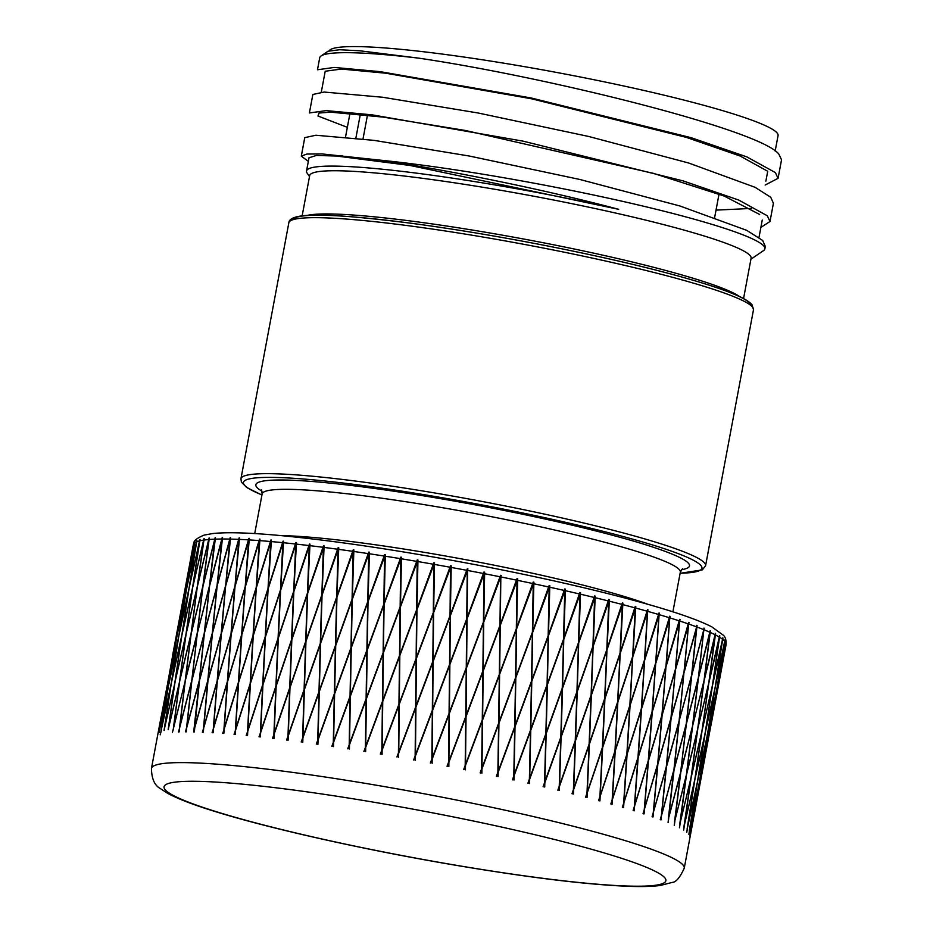 <?xml version="1.0" encoding="UTF-8"?>
<svg xmlns="http://www.w3.org/2000/svg" width="933" height="933" viewBox="0 0 933 933"><rect width="100%" height="100%" fill="white"/><g stroke="black" fill="none" stroke-linecap="round" stroke-linejoin="round"><path stroke-width="1.4" d="M751.322 208.432L716.019 210.123M722.818 637.799A270.873 25.273 10.6 0 1 722.842 637.822A270.873 25.273 10.6 0 1 722.865 637.834L712.52 684.274M309.021 157.759L316.369 155.449L336.51 156.033L409.949 165.444L618.707 209.33A228.48 21.319 -169.4 0 0 306.537 171.019A228.48 21.319 -169.4 0 0 307.155 173.165L309.511 176.57M321.302 92.134L325.209 71.235L341.396 69.054L385.796 73.206L531.845 98.84L686.315 137.384L740.149 156.033L767.731 171.287L765.865 181.154M347.344 127.331L317.966 116.007L319.051 113.033L330.76 112.17L383.206 117.115L465.322 130.468L653.601 173.398L724.113 196.023L759.649 214.473M775.171 151.053L778.064 135.565A228.48 21.319 -169.4 0 0 775.218 131.191A228.48 21.319 -169.4 0 0 541.98 69.753A228.48 21.319 -169.4 0 0 329.244 50.697M778.81 154.085C760.465 130.095 549.071 77.427 419.08 58.196A236.364 22.054 10.6 0 0 321.115 55.933A236.364 22.054 10.6 0 0 319.716 57.764L317.5 69.602M317.453 69.777L334.224 67.433L380.174 71.654L531.285 98L691.12 137.687L746.832 156.884L775.37 172.593L778.064 178.331L765.142 185.049M770.728 197.26L755.112 187.323L688.612 162.995L588.63 136.451L478.186 113.01L382.705 97.254L324.171 92.052L312.858 94.466L309.418 112.788M778.075 178.331L781.539 159.823L778.833 154.108M309.371 112.963L326.153 110.619L372.092 114.829L523.203 141.175L683.038 180.874L738.749 200.07L767.288 215.768L769.982 221.506L760.885 227.395M308.345 161.362L301.289 156.138L306.899 154.038L322.223 153.945L379.101 160.033A236.364 22.054 10.6 0 1 611.022 198.776A236.364 22.054 10.6 0 1 761.934 244.294A236.364 22.054 10.6 0 1 764.885 248.819A236.364 22.054 10.6 0 1 763.486 250.65L750.925 259.176M765.328 246.487L762.669 240.469M419.045 58.184L359.741 50.779L339.612 49.741L328.066 51.233M302.14 215.92L309.686 175.602A224.538 20.946 10.6 0 1 514.631 192.723A224.538 20.946 10.6 0 1 748.301 253.916A224.538 20.946 10.6 0 1 751.112 258.208L743.566 298.525M379.101 160.033C444.131 169.351 541.397 188.734 618.707 209.33M762.646 240.434L746.75 230.358L679.97 206.006L579.836 179.463L469.416 156.056L374.11 140.37L315.867 135.238L304.788 137.641M773.41 203.312L770.751 197.283M703.692 630.183L691.761 675.224L686.478 722.947L698.327 677.894L703.925 629.32L698.549 677.031L710.153 630.766A270.873 25.273 10.6 0 1 710.258 630.825L710.281 630.836A270.873 25.273 10.6 0 1 710.398 630.883L704.263 679.609L715.389 633.274A270.873 25.273 10.6 0 1 715.471 633.32L715.471 633.32A270.873 25.273 10.6 0 1 715.588 633.379L708.975 682.035L719.611 635.618A270.873 25.273 10.6 0 1 719.681 635.665L719.681 635.665A270.873 25.273 10.6 0 1 719.775 635.723L712.672 684.297M709.896 632.831L698.444 677.941L692.683 725.594L704.053 680.472L710.083 632.201M704.065 628.41L704.088 628.177A270.873 25.273 10.6 0 1 704.217 628.236L703.925 629.32L703.925 628.119A270.873 25.273 10.6 0 1 704.053 628.166L704.03 628.41M692.438 667.585L696.741 625.332A270.873 25.273 10.6 0 1 696.893 625.378L696.858 625.623M696.904 625.623L696.928 625.39A270.873 25.273 10.6 0 1 697.068 625.448L691.854 674.302L703.925 629.285M684.216 671.457L688.682 623.617L684.216 671.457L696.753 626.498M675.655 668.483L679.679 620.597L675.655 668.483L688.624 622.404A270.873 25.273 10.6 0 1 688.787 622.463L688.822 622.474A270.873 25.273 10.6 0 1 688.986 622.533L688.682 623.617M666.209 665.392L669.824 617.459L666.209 665.392L679.597 619.372A270.873 25.273 10.6 0 1 679.784 619.43A270.873 25.273 10.6 0 1 680.005 619.512L679.679 620.597M655.922 662.208L659.13 614.229L655.922 662.208L669.719 616.235A270.873 25.273 10.6 0 1 669.906 616.305L669.964 616.316A270.873 25.273 10.6 0 1 670.151 616.375L669.824 617.459M644.808 658.943L647.654 610.928L644.808 658.943L659.001 613.016A270.873 25.273 10.6 0 1 659.211 613.074L659.258 613.086A270.873 25.273 10.6 0 1 659.468 613.156L659.13 614.229M500.263 624.527L500.846 576.524L500.263 624.527L516.999 578.647A270.873 25.273 10.6 0 1 517.302 578.705L517.383 578.728A270.873 25.273 10.6 0 1 517.698 578.787L516.637 627.897L533.221 582.052A270.873 25.273 10.6 0 1 533.524 582.11L533.606 582.134A270.873 25.273 10.6 0 1 533.898 582.192L532.72 631.326L549.152 585.492A270.873 25.273 10.6 0 1 549.444 585.562L549.525 585.574A270.873 25.273 10.6 0 1 549.817 585.644L548.487 634.79L564.733 588.98A270.873 25.273 10.6 0 1 565.013 589.038L565.095 589.061A270.873 25.273 10.6 0 1 565.386 589.12L563.87 638.289L579.894 592.467A270.873 25.273 10.6 0 1 580.174 592.537L580.244 592.548A270.873 25.273 10.6 0 1 580.524 592.618L578.798 641.787L594.589 595.965A270.873 25.273 10.6 0 1 594.857 596.035L594.927 596.047A270.873 25.273 10.6 0 1 595.196 596.117L593.236 645.274L608.748 599.452A270.873 25.273 10.6 0 1 609.004 599.522L609.074 599.534A270.873 25.273 10.6 0 1 609.342 599.604L607.103 648.75L622.323 602.916A270.873 25.273 10.6 0 1 622.568 602.975L622.638 602.998A270.873 25.273 10.6 0 1 622.882 603.056L620.363 652.202L635.256 606.333A270.873 25.273 10.6 0 1 635.49 606.403L635.56 606.415A270.873 25.273 10.6 0 1 635.793 606.485L632.947 655.596L647.502 609.704A270.873 25.273 10.6 0 1 647.724 609.774L647.782 609.785A270.873 25.273 10.6 0 1 648.003 609.844L647.654 610.928M632.947 655.596L635.793 606.485M620.363 652.202L622.882 603.056M607.103 648.75L609.342 599.604M593.236 645.274L595.196 596.117M578.798 641.787L580.139 593.703M563.87 638.289L564.99 590.204M548.487 634.79L549.42 586.729M532.72 631.326L533.501 583.277M516.637 627.897L517.29 579.871M500.858 575.603L500.951 575.381A270.873 25.273 10.6 0 1 501.254 575.439L500.869 576.512M484.262 572.326L484.344 572.104A270.873 25.273 10.6 0 1 484.659 572.162L483.737 621.215L500.555 575.299A270.873 25.273 10.6 0 1 500.869 575.358M483.737 621.215L484.25 573.247M467.083 617.961L467.55 570.051L467.083 617.961L483.947 572.022A270.873 25.273 10.6 0 1 484.262 572.092M467.561 569.13L467.643 568.908A270.873 25.273 10.6 0 1 467.958 568.967L467.561 570.04M190.227 561.269L185.131 589.808L194.775 541.676A270.873 25.273 10.6 0 1 194.799 541.653L194.81 541.653A270.873 25.273 10.6 0 1 194.845 541.63L186.658 588.478L196.805 540.452A270.873 25.273 10.6 0 1 196.851 540.429L196.863 540.429A270.873 25.273 10.6 0 1 196.91 540.405L189.236 587.358L199.872 539.437A270.873 25.273 10.6 0 1 199.942 539.414L199.954 539.414A270.873 25.273 10.6 0 1 200.024 539.402L192.839 586.449L203.965 538.633A270.873 25.273 10.6 0 1 204.047 538.621L204.07 538.609A270.873 25.273 10.6 0 1 204.164 538.598L197.469 585.749L209.074 538.038A270.873 25.273 10.6 0 1 209.179 538.026L209.202 538.026A270.873 25.273 10.6 0 1 209.307 538.014L203.091 585.271L215.161 537.665A270.873 25.273 10.6 0 1 215.29 537.665A270.873 25.273 10.6 0 1 215.441 537.653L209.692 585.014L222.217 537.513A270.873 25.273 10.6 0 1 222.369 537.513L222.404 537.513A270.873 25.273 10.6 0 1 222.544 537.513L217.249 584.979L230.218 537.571A270.873 25.273 10.6 0 1 230.381 537.583L230.428 537.583A270.873 25.273 10.6 0 1 230.579 537.583L225.739 585.154L239.128 537.863A270.873 25.273 10.6 0 1 239.303 537.863L239.349 537.875A270.873 25.273 10.6 0 1 239.524 537.875L235.104 585.551L248.901 538.364A270.873 25.273 10.6 0 1 249.099 538.376L249.146 538.376A270.873 25.273 10.6 0 1 249.333 538.388L245.321 586.169L259.514 539.087A270.873 25.273 10.6 0 1 259.724 539.099L259.771 539.099A270.873 25.273 10.6 0 1 259.98 539.122L256.365 586.997L270.92 540.02A270.873 25.273 10.6 0 1 271.141 540.032L271.2 540.044A270.873 25.273 10.6 0 1 271.421 540.055L268.168 588.047L283.061 541.163A270.873 25.273 10.6 0 1 283.294 541.187L283.364 541.187A270.873 25.273 10.6 0 1 283.597 541.21L280.693 589.294L295.913 542.505A270.873 25.273 10.6 0 1 296.158 542.528L296.216 542.539A270.873 25.273 10.6 0 1 296.472 542.563L293.883 590.752L309.406 544.056A270.873 25.273 10.6 0 1 309.663 544.091L309.733 544.091A270.873 25.273 10.6 0 1 309.989 544.126L307.703 592.397L323.483 545.793A270.873 25.273 10.6 0 1 323.763 545.828L323.833 545.84A270.873 25.273 10.6 0 1 324.101 545.875L322.083 594.239L338.119 547.729A270.873 25.273 10.6 0 1 338.399 547.764L338.469 547.776A270.873 25.273 10.6 0 1 338.749 547.811L336.976 596.269L353.222 549.829A270.873 25.273 10.6 0 1 353.514 549.875L353.584 549.887A270.873 25.273 10.6 0 1 353.875 549.922L352.324 598.461L368.745 552.114A270.873 25.273 10.6 0 1 369.048 552.161L369.118 552.173A270.873 25.273 10.6 0 1 369.421 552.208L368.057 600.829L384.641 554.552A270.873 25.273 10.6 0 1 384.944 554.599L385.014 554.61A270.873 25.273 10.6 0 1 385.317 554.657L384.151 603.383L400.828 557.153A270.873 25.273 10.6 0 1 401.132 557.199L401.213 557.211A270.873 25.273 10.6 0 1 401.517 557.258L400.467 606.042L417.238 559.882A270.873 25.273 10.6 0 1 417.552 559.94L417.634 559.952A270.873 25.273 10.6 0 1 417.949 559.998L416.981 608.852L433.833 562.751A270.873 25.273 10.6 0 1 434.148 562.809L434.23 562.821A270.873 25.273 10.6 0 1 434.533 562.879L433.635 611.78L450.522 565.736A270.873 25.273 10.6 0 1 450.837 565.795L450.919 565.806A270.873 25.273 10.6 0 1 451.234 565.865L450.359 614.835L467.246 568.838A270.873 25.273 10.6 0 1 467.561 568.897M433.635 611.78L450.511 566.891M416.981 608.852L433.822 563.905M368.057 600.829L384.618 555.706M352.324 598.461L368.722 553.257M336.976 596.269L353.199 550.983M338.119 547.729L322.083 594.239M323.483 545.793L307.703 592.397M309.406 544.056L293.883 590.752M295.913 542.505L280.693 589.294M283.061 541.163L282.909 542.271M268.168 588.047L283.002 542.295M270.92 540.02L270.745 541.117M256.365 586.997L270.85 541.152M259.514 539.087L259.327 540.184M245.321 586.169L259.432 540.219M248.901 538.364L248.703 539.461M235.104 585.551L248.819 539.496M239.128 537.863L238.906 538.959M225.739 585.154L239.023 538.982M230.218 537.571L229.984 538.668M217.249 584.979L230.113 538.703M222.217 537.513L221.972 538.598M210.053 612.13L217.144 585.901L222.007 539.519L209.598 585.901L204.514 632.224L217.016 585.866L222.101 538.633M215.161 537.665L214.893 538.749M214.812 539.647L214.998 538.924M209.074 538.038L208.794 539.122M203.965 538.633L203.674 539.717M199.872 539.437L199.557 540.522M196.805 540.452L196.478 541.537M194.775 541.676L194.437 542.761M722.877 638.09L722.877 637.845A270.873 25.273 10.6 0 1 722.923 637.892L715.343 686.385L724.976 639.805A270.873 25.273 10.6 0 1 725.011 639.84L725.011 639.84A270.873 25.273 10.6 0 1 725.046 639.886L716.964 688.297L726.096 641.624A270.873 25.273 10.6 0 1 726.107 641.659L726.107 641.659A270.873 25.273 10.6 0 1 726.119 641.694L725.909 642.79M724.964 641.006L725.046 639.886L724.824 640.983M179.766 726.889L179.672 727.612M179.556 728.696L179.614 727.973M186.833 726.69L185.469 731.834L186.728 727.658M193.714 731.973L199.23 681.265L186.728 727.623L186.285 731.775L186.495 728.521L186.273 731.857M202.613 732.253L203.651 728.02L207.709 681.44L194.764 727.693L194.356 731.857L194.519 728.58L194.332 731.938M212.374 732.755L213.435 728.521L217.086 681.848L203.697 727.985L203.336 732.148L203.441 728.871L203.277 732.23M222.975 733.478L224.06 729.244L227.302 682.466L213.505 728.498L213.179 732.673L213.249 729.384L213.109 732.743M234.37 734.399L235.466 730.177L238.335 683.294L224.153 729.221L223.862 733.408L223.885 730.107L223.768 733.478M246.499 735.542L247.63 731.32L250.137 684.332L235.583 730.166L235.326 734.353L235.303 731.04L235.209 734.423M259.339 736.883L260.482 732.673L262.663 685.592L247.758 731.32L247.537 735.519L247.478 732.195L247.397 735.577M272.821 738.435L273.975 734.224L275.865 687.038L260.634 732.673L260.435 736.883L260.342 733.548L260.284 736.942M286.653 740.079L288.075 735.962L289.685 688.694L274.15 734.224L273.987 738.446L273.859 735.099L273.812 738.493M301.254 742.003L302.7 737.898L304.065 690.537L288.262 735.974L288.122 740.196L287.959 736.848L287.924 740.254M316.345 744.114L317.815 740.009L318.958 692.554L302.91 737.91L302.793 742.143L302.607 738.784L302.584 742.19M331.868 746.388L333.349 742.295L334.306 694.758L318.048 740.021L317.943 744.266L317.733 740.895L317.71 744.301M347.741 748.826L349.245 744.732L350.038 697.126L333.594 742.306L333.513 746.563L333.279 743.181L333.268 746.598M363.917 751.415L365.433 747.333L366.098 699.645L349.502 744.756L349.432 749.012L349.187 745.619L349.175 749.047M380.337 754.144L381.854 750.062L382.425 702.316L365.701 747.356L365.643 751.625L365.386 748.219L365.374 751.648M396.922 757.001L398.438 752.931L398.939 705.126L382.133 750.097L382.087 754.365L381.819 750.96L381.807 754.389M398.414 753.829L398.391 757.269L398.414 753.829L396.898 756.99L398.438 752.931L398.939 705.126M415.605 708.054L415.138 755.928L415.605 708.054L398.741 752.978L398.379 757.246M413.611 759.987L415.138 755.928L413.599 759.975L415.115 756.826L415.092 760.255M432.329 711.121L432.282 716.871L432.329 711.109L415.442 755.963L415.407 760.243L415.115 756.826M432.131 763.369L432.177 759.077L432.142 763.346L431.862 759.928L430.335 763.066L431.862 759.019L432.282 716.871M448.831 766.564L448.878 762.273L448.843 766.553L448.563 763.124L447.047 766.261L448.575 762.203L449.065 714.258L432.177 759.077M448.551 763.136L447.327 766.378M465.719 717.5L448.878 762.273L465.73 717.489L465.194 765.48L463.666 769.527L465.182 766.401L463.958 769.643M465.497 765.538L465.45 769.83L465.474 765.55L482.244 720.824L465.474 765.55M481.86 773.189L481.918 768.897L498.619 724.183L481.953 768.897L481.894 773.189L481.626 769.748L480.378 773.002M498.059 776.606L498.129 772.302L514.701 727.623L498.175 772.302L498.094 776.594L497.849 773.154L496.613 776.408M513.966 780.046L514.048 775.755L530.469 731.087L514.095 775.755L514.013 780.046L513.791 776.606L512.544 779.848L513.803 775.685L514.701 727.623M529.512 783.533L529.617 779.23L545.852 734.574L529.676 779.23L529.571 783.533L529.361 780.081L528.125 783.323M544.65 787.02L544.767 782.729L560.78 738.073L544.837 782.729L544.72 787.02L544.534 783.58L543.298 786.822M559.299 790.519L559.438 786.227L575.218 741.572L559.52 786.227L559.38 790.519L559.217 787.079L558.004 790.321M573.154 793.995L573.375 790.566L572.174 793.808M573.422 794.006L573.585 789.715L589.085 745.047L573.585 789.715M586.694 797.458L586.95 794.03L585.749 797.272M586.95 797.47L587.149 793.167L602.333 748.488L587.149 793.167M599.592 800.876L599.872 797.458L598.694 800.689M599.826 800.887L600.059 796.595L614.929 751.893L600.059 796.595M611.791 804.246L612.106 800.829L610.94 804.059M612.025 804.246L612.27 799.954L626.789 755.229L612.27 799.954M623.256 807.546L623.594 804.129L622.463 807.372M623.466 807.546L623.757 803.266L637.892 758.494L623.757 803.266M633.927 810.765L634.3 807.36L633.18 810.602M634.113 810.777L634.44 806.485L648.19 761.678L634.44 806.485M643.758 813.903L644.178 810.497L643.082 813.739M643.945 813.903L644.306 809.622L657.637 764.768L644.306 809.622M652.738 816.923L653.193 813.529L652.12 816.772M652.902 816.923L653.298 812.655L666.197 767.742L653.298 812.655M660.797 819.839L661.287 816.445L660.249 819.687M660.949 819.839L666.197 767.742M668.32 819.209L673.696 770.576L661.392 815.57L661.089 819.85M668.075 822.614L668.541 818.404M668.646 817.436L680.635 772.407L686.152 724.719L674.069 769.737L668.576 818.264M674.629 821.88L674.711 821.238M674.967 820.107L674.804 820.737M203.231 585.306L203.044 585.889M202.799 587.055L202.939 586.46M185.434 679.795L185.364 680.414M185.212 681.603L185.259 680.973M197.236 634.183L185.294 680.67L179.742 726.889L191.778 680.414L197.306 633.46M197.574 632.411L209.458 585.901L214.788 539.636L202.986 586.157L197.364 633.099M209.832 585.049L209.61 585.831M209.377 586.799L209.587 586.017M192.151 679.562L204.28 633.11L209.365 586.787L197.329 633.262L191.93 680.344M191.813 681.335L191.895 680.53M204.187 633.997L204.514 632.177M204.175 633.997L191.906 680.414L186.822 726.737L199.324 680.379L204.175 633.997L194.845 726.807L207.791 680.554L212.199 634.067L192.361 706.643M199.569 679.492L212.421 633.215L216.923 586.752L204.42 633.11L199.569 679.492L212.292 633.18L216.923 586.752M229.891 539.554L225.611 586.076L229.891 539.554L217.167 585.866L212.537 632.294L225.483 586.041M212.537 632.294L225.611 586.076M212.199 634.067L203.779 727.099L217.156 680.95L221.133 634.358L194.845 726.807M208.047 679.667L221.343 633.495L225.401 586.927L212.444 633.18L208.047 679.667L221.214 633.472L225.401 586.927M238.825 539.845L234.976 586.472L238.825 539.845L225.646 586.041L221.471 632.586L234.848 586.437M221.471 632.586L234.976 586.472M221.133 634.358L217.284 680.985L203.779 727.099M217.412 680.064L231.127 634.008L234.766 587.335L221.389 633.472L217.412 680.064L230.999 633.974L234.766 587.335M248.621 540.359L245.181 587.079L248.621 540.359L235.034 586.449L231.267 633.087L245.064 587.055M231.267 633.087L245.181 587.079M230.929 634.872L227.489 681.603L213.575 727.612L227.372 681.568L230.929 634.872L217.342 680.962L213.575 727.612M227.64 680.682L241.752 634.732L244.994 587.942L231.197 633.985L227.64 680.682L241.635 634.697L244.994 587.942M259.257 541.082L256.202 587.907L259.257 541.082L245.262 587.067L241.904 633.822L256.085 587.883M241.904 633.822L256.202 587.907M241.565 635.595L238.51 682.431L224.212 728.335L238.393 682.396L241.565 635.595L227.57 681.58L224.212 728.335M238.673 681.522L253.158 635.665L256.027 588.781L241.834 634.708L238.673 681.522L253.041 635.63L256.027 588.781M270.675 542.015L267.993 588.956L270.675 542.015L256.307 587.895L253.321 634.755L267.888 588.921M253.321 634.755L267.993 588.956M252.995 636.528L250.301 683.469L235.641 729.268L250.196 683.434L252.995 636.528L238.615 682.408L235.641 729.268M250.476 682.559L265.31 636.807L267.829 589.819L253.275 635.653L250.476 682.559L265.205 636.784L267.829 589.819M282.851 543.169L280.495 590.204L282.851 543.169L268.109 588.945L265.497 635.898L280.401 590.169M265.497 635.898L280.495 590.204M265.159 637.682L262.814 684.717L247.805 730.422L262.709 684.682L265.159 637.682L250.417 683.457L247.805 730.422M263.001 683.807L278.162 638.16L280.355 591.067L265.45 636.807L263.001 683.807L278.069 638.125L280.355 591.067M295.714 544.522L293.685 591.65L295.714 544.522L280.646 590.192L278.361 637.251L293.592 591.627M278.361 637.251L293.685 591.65M278.034 639.035L275.993 686.163L260.669 731.775L275.9 686.14L278.034 639.035L262.954 684.717L260.669 731.775M276.191 685.265L291.667 639.711L293.557 592.525L278.314 638.16L276.191 685.265L291.574 639.676L293.557 592.525M309.231 546.073L307.482 593.295L309.231 546.073L293.848 591.65L291.877 638.813L307.4 593.271M291.877 638.813L307.482 593.295M291.539 640.586L289.801 687.819L274.185 733.326L289.72 687.784L291.539 640.586L276.156 686.163L274.185 733.326M290.011 686.91L305.756 641.449L307.365 594.181L291.842 639.711L290.011 686.91L305.686 641.426L307.365 594.181M323.343 547.823L321.862 595.137L323.343 547.823L307.668 593.306L305.977 640.551L321.78 595.114M305.977 640.551L321.862 595.137M305.651 642.336L304.17 689.65L288.297 735.064L304.1 689.627L305.651 642.336L289.976 687.819L288.297 735.064M304.403 688.752L320.392 643.385L321.757 596.024L305.954 641.461L304.403 688.752L320.322 643.362L321.757 596.024M337.979 549.747L336.731 597.155L337.979 549.747L322.06 595.149L320.625 642.487L336.673 597.132M320.625 642.487L336.731 597.155M320.299 644.26L319.051 691.68L302.945 737L318.981 691.645L320.299 644.26L304.368 689.662L302.945 737M319.296 690.782L335.507 645.496L336.65 598.041L320.602 643.397L319.296 690.782L335.448 645.473L336.65 598.041M353.106 551.87L352.068 599.359L353.106 551.87L336.953 597.178L335.752 644.598L352.009 599.336M335.752 644.598L352.068 599.359M335.425 646.382L334.376 693.872L318.071 739.111L334.317 693.849L335.425 646.382L319.273 691.691L318.071 739.111M334.632 692.986L351.041 647.77L351.986 600.246L335.728 645.508L334.632 692.986L350.983 647.747L351.986 600.246M368.652 554.144L367.789 601.715L368.652 554.144L352.301 599.371L351.298 646.884L367.742 601.703M351.298 646.884L367.789 601.715M350.971 648.657L350.097 696.24L333.606 741.397L350.05 696.216L350.971 648.657L334.609 693.895L333.606 741.397M350.365 695.342L366.926 650.219L367.719 602.613L351.286 647.794L350.365 695.342L366.891 650.196L367.719 602.613M384.559 556.593L383.836 604.246L384.559 556.593L368.034 601.738L367.205 649.333L383.801 604.222L367.205 649.333M366.867 651.106L366.144 698.759L349.513 743.846L366.109 698.735L366.867 651.106L350.353 696.263L349.513 743.846M366.424 697.872L383.125 652.82L383.778 605.132L367.194 650.243L366.424 697.872L383.125 652.82L383.778 605.132M400.758 559.194L400.152 606.905L400.758 559.194L384.104 604.269L383.405 651.934L400.117 606.893L383.405 651.934M383.078 653.706L382.46 701.429L365.748 746.47L382.437 701.406L383.078 653.706L366.412 698.782L365.713 746.447M382.787 700.566L399.546 655.549L400.105 607.803L383.393 652.843L382.752 700.543L399.511 655.537L400.105 607.803M417.191 561.934L416.666 609.715L417.191 561.934L400.432 606.94L399.837 654.674L416.666 609.715L399.837 654.674M399.511 656.447L398.974 704.228L382.145 749.187L398.951 704.205L399.511 656.447L382.74 701.453L382.145 749.187M399.277 703.354L416.13 658.418L416.631 610.614L399.825 655.584L399.277 703.354L416.13 658.418L416.631 610.614M433.798 564.803L433.309 612.643L433.798 564.803L416.958 609.75L416.433 657.543L433.297 612.631L416.433 657.543M416.118 659.339L415.628 707.156L398.764 752.08L415.617 707.144L416.106 659.316L399.266 704.263L398.753 752.056M415.943 706.304L432.819 661.415L433.297 613.564L416.433 658.453L415.931 706.281L432.819 661.392L433.297 613.564M450.499 567.8L450.033 615.687L450.499 567.8L433.612 612.678L433.145 660.529L450.033 615.675L433.145 660.529M432.819 662.325L432.341 710.2L432.807 662.313L415.931 707.202L415.453 755.054L432.341 710.2L415.453 755.054M450.021 616.596L433.134 661.45L432.667 709.348L449.554 664.506L449.963 622.358M452.808 655.876L449.881 663.631L450.301 620.585L449.881 663.631L466.757 618.824L467.235 570.891L450.347 615.733L450.301 620.585M435.116 750.389L432.189 758.167L432.609 715.11L432.189 758.144L449.076 713.337L449.543 665.416L432.655 710.246L432.609 715.121M449.391 712.474L449.869 664.553L449.391 712.474L466.267 667.69L466.757 619.745L449.869 664.553M466.582 666.827L467.071 618.894L466.582 666.827L483.434 622.054L483.947 574.087L467.071 618.882L483.924 574.11M448.89 761.351L449.379 713.407L466.243 668.623L449.391 713.395L448.901 761.34L465.742 716.579L466.255 668.611M466.068 715.716L466.558 667.76L466.068 715.716L482.874 670.967L483.422 622.976L466.558 667.76L483.422 622.976M483.177 670.116L483.726 622.136L483.201 670.104L499.971 625.378L500.555 577.375L483.726 622.136M465.485 764.628L466.034 716.649L465.509 764.628L482.279 719.891L482.862 671.888L466.034 716.649L482.862 671.888M482.571 719.04L483.166 671.037L499.96 626.3L483.189 671.025L482.606 719.028L499.33 674.314L499.96 626.3M499.61 673.463L500.251 625.448L499.645 673.463L516.322 628.749L516.999 580.723L500.251 625.448L516.975 580.734M481.929 767.976L482.559 719.961L499.318 675.235L482.594 719.949L481.964 767.976L498.63 723.273L499.318 675.235M498.91 722.422L499.598 674.384L498.945 722.41L515.552 677.72L516.311 629.67L499.598 674.384L516.311 629.67M515.867 676.868L516.59 628.83L515.867 676.868L532.405 632.189L533.233 584.128L516.59 628.83M498.14 771.381L498.898 723.343L515.541 678.641L498.933 723.332L498.187 771.381L514.724 726.702L515.541 678.641M515.039 725.839L515.809 677.79L515.039 725.839L531.495 681.172L532.393 633.099L515.809 677.79L532.393 633.099M531.81 680.32L532.661 632.259L531.81 680.32L548.172 635.653L549.164 587.58L532.708 632.247M549.164 587.58L532.661 632.259M514.118 774.833L514.969 726.772L531.472 682.093L515.016 726.76L514.118 774.833L530.492 730.166L531.472 682.093M530.795 729.314L531.74 681.242L548.161 636.574L531.787 681.23L530.795 729.314L547.076 684.647L548.161 636.574M547.391 683.796L548.406 635.723L547.391 683.796L563.555 639.14L564.745 591.056L548.464 635.711M564.745 591.056L548.406 635.723M529.699 778.309L530.725 730.236L547.053 685.568L530.784 730.224L529.699 778.309L545.875 733.653L547.053 685.568M546.178 732.802L547.298 684.717L563.532 640.061L547.368 684.717L546.178 732.802L562.249 688.146L563.532 640.061M562.552 687.294L563.777 639.21L562.552 687.294L578.495 642.639L579.906 594.554L563.847 639.21M579.906 594.554L563.777 639.21M544.86 781.807L546.097 733.723L562.214 689.067L546.155 733.723L544.86 781.807L560.815 737.152L562.214 689.067M561.118 736.3L562.459 688.216L578.472 643.56L562.529 688.216L561.118 736.3L576.944 691.645L578.472 643.56M577.235 690.793L578.705 642.709L577.235 690.793L592.933 646.137L594.601 598.053L578.775 642.709M594.601 598.053L578.705 642.709M559.555 785.306L561.013 737.222L576.909 692.566L561.083 737.222L559.555 785.306L575.241 740.65L576.909 692.566M575.544 739.787L577.13 691.715L592.898 647.059L577.212 691.715L575.544 739.787L591.102 695.132L592.898 647.059M591.394 694.28L593.12 646.196L591.394 694.28L606.812 649.613L608.759 601.54L593.201 646.196M608.759 601.54L593.12 646.196M573.713 788.793L575.428 740.709L591.067 696.053L575.509 740.709L573.713 788.793L589.12 744.126L591.067 696.053M589.411 743.274L591.277 695.19L606.777 650.534L591.359 695.202L589.411 743.274L604.677 698.595L606.777 650.534M604.969 697.744L606.975 649.671L604.969 697.744L620.072 653.053L622.323 605.004L607.068 649.671M622.323 605.004L606.975 649.671M587.277 792.257L589.283 744.184L604.631 699.517L589.376 744.196L587.277 792.257L602.38 747.566L604.631 699.517M602.671 746.715L604.829 698.654L620.025 653.975L604.922 698.665L602.671 746.715L617.611 702.024L620.025 653.975M617.891 701.161L620.212 653.112L617.891 701.161L632.667 656.459L635.245 608.421L620.317 653.123M635.245 608.421L620.212 653.112M600.211 795.674L602.531 747.625L617.564 702.946L602.625 747.636L600.211 795.674L614.975 750.972L617.564 702.946M615.255 750.109L617.739 702.071L632.609 657.38L617.844 702.082L615.255 750.109L629.845 705.395L632.609 657.38M630.125 704.532L632.784 656.505L630.125 704.532L644.54 659.794L647.479 611.791L632.889 656.517M647.479 611.791L632.784 656.505M612.445 799.045L615.104 751.03L629.798 706.316L615.209 751.03L612.445 799.045L626.848 754.307L629.798 706.316M627.128 753.456L629.962 705.441L644.481 660.716L630.078 705.453L627.128 753.456L641.344 708.695L644.481 660.716M641.624 707.844L644.645 659.853L641.624 707.844L655.654 663.071L658.978 615.104L644.75 659.864M658.978 615.104L644.645 659.853M623.932 802.357L626.953 754.365L641.286 709.616L627.069 754.377L623.932 802.357L637.962 757.584L641.286 709.616M638.23 756.721L641.438 708.753L655.584 663.981L641.554 708.765L638.23 756.721L652.062 711.926L655.584 663.981M652.319 711.074L655.736 663.118L652.319 711.074L665.952 666.255L669.684 618.334L655.852 663.13M669.684 618.334L655.736 663.118M634.638 805.587L638.044 757.631L651.992 712.847L638.16 757.643L634.638 805.587L648.26 760.768L651.992 712.847M648.528 759.905L652.132 711.972L665.882 667.165L652.26 711.984L648.528 759.905L661.94 715.063L665.882 667.165M662.197 714.2L666.01 666.29L662.197 714.2L675.41 669.334L679.551 621.471L666.139 666.314M679.551 621.471L666.01 666.29M644.516 808.724L648.33 760.815L661.87 715.984L648.447 760.827L644.516 808.724L657.718 763.847L661.87 715.984M657.975 762.996L661.998 715.11L675.329 670.256L662.127 715.121L657.975 762.996L670.967 718.095L675.329 670.256M671.212 717.232L675.445 669.381L671.212 717.232L683.982 672.32L688.566 624.504L675.574 669.393M688.566 624.504L675.445 669.381M653.52 811.757L657.753 763.894L670.874 719.016L657.893 763.905L653.52 811.757L666.29 766.833L670.874 719.016M666.535 765.97L670.99 718.142L683.889 673.229L671.119 718.153L666.535 765.97L679.072 721.011L683.889 673.229M679.317 720.159L683.994 672.355L679.317 720.159L691.621 675.165L696.671 627.419L684.134 672.366M696.671 627.419L683.994 672.355M661.625 814.672L666.302 766.868L678.979 721.932L666.442 766.879L661.625 814.672L673.941 769.69L678.979 721.932M674.757 762.098L679.084 721.046L691.761 675.224M695.447 661.042L691.621 675.2M661.532 815.582L677.755 755.555M686.012 724.696L686.233 723.891M686.338 722.923L686.256 723.751M698.199 678.804L698.281 678.058M698.409 677.008L698.339 677.755M680.39 773.294L680.589 772.571M680.717 771.521L692.461 726.457L698.222 678.804L686.373 723.856L680.658 772.267M692.204 727.343L680.752 772.454L675.002 820.107L686.361 774.985L692.403 726.725M692.659 725.594L692.496 726.224M400.444 606.03L417.203 561.025M172.535 655.782L178.833 622.136M193.271 545.059L175.917 637.799L193.423 545.094M175.754 638.673L167.439 684.321L176.745 637.274L184.804 591.58L175.905 638.732M167.264 685.219L158.225 732.312L167.427 685.242M194.274 543.636L176.92 636.376L186.472 589.376L194.426 543.659M176.769 637.251L168.978 682.991L178.786 636.049L186.332 590.251L176.769 637.251M168.791 683.889L176.594 638.149L159.228 730.889L168.791 683.889L161.281 729.664L171.345 682.769L178.646 636.924L168.943 683.924M196.327 542.411L186.518 589.353L178.973 635.151L189.037 588.256L196.478 542.446M178.833 636.026L171.544 681.871L181.865 635.035L188.898 589.131L178.833 636.026M199.417 541.397L189.096 588.233L182.063 634.137L192.63 587.347L199.569 541.432M181.935 635.011L175.147 680.962L185.97 634.23L192.501 588.222L181.935 635.011M174.949 681.86L181.737 635.909L171.404 682.746L164.371 728.65L175.101 681.895M203.534 540.592L192.711 587.324L186.18 633.332L197.248 586.647L203.686 540.627M186.064 634.218L179.777 680.262L191.09 633.635L197.131 587.533L186.064 634.218M179.568 681.16L185.854 635.105L175.019 681.848L168.488 727.845L179.707 681.195M208.665 540.009L197.341 586.635L191.312 632.749L202.869 586.169L208.817 540.044M191.195 633.624L185.399 679.784L197.201 633.262L202.753 587.055L191.195 633.624M185.177 680.682L190.973 634.522L179.661 681.148L173.62 727.262L185.329 680.717M432.667 709.325L449.554 664.494M466.757 619.745L452.47 657.648M500.555 577.375L483.737 622.124M533.233 584.128L516.625 628.819M679.224 721.069L674.174 768.827L686.256 723.81L691.528 676.087L679.084 721.046M692.578 726.504L686.571 774.122L697.697 728.965L703.937 681.382L692.426 726.48M715.261 635.361L704.147 680.519L697.907 728.102L708.777 682.898L715.11 635.338M697.779 729.011L691.295 776.548L701.908 731.309L708.648 683.807L697.627 728.988M691.085 777.411L697.569 729.874L686.455 775.031L680.215 822.614L691.085 777.411M719.471 637.705L708.847 682.944L702.106 730.446L712.474 685.16L719.32 637.682M701.978 731.355L694.992 778.81L705.103 733.49L712.345 686.07L701.826 731.332M694.793 779.673L701.779 732.218L691.166 777.457L684.425 824.959L694.793 779.673M722.643 639.875L712.544 685.207L705.29 732.615L715.156 687.248L722.492 639.851M705.15 733.525L697.651 780.898L707.261 735.484L715.005 688.157L704.998 733.501M697.464 781.772L704.963 734.399L694.852 779.72L687.609 827.128L697.464 781.772M724.789 641.881L715.191 687.294L707.436 734.621L716.789 689.16L724.638 641.857M707.284 735.519L699.272 782.81L716.626 690.07L707.132 735.496M699.097 783.673L707.109 736.394L697.511 781.807L689.744 829.134L699.097 783.673M725.886 643.7L708.532 736.429L725.734 643.665M708.369 737.338L699.843 784.525L717.197 691.785L708.217 737.315M705.336 755.497L699.68 785.434L708.205 738.213L699.12 783.708L690.852 830.953L699.68 785.399L693.942 816.363M723.028 660.984L711.634 721.85M690.362 832.691L698.945 784.583L689.44 830.008M699.353 786.274L690.525 831.828M689.265 830.883L697.324 782.67L687.306 828.014M717.535 690.012L726.096 644.575A271.025 25.284 10.6 0 0 725.991 643.245L717.372 689.988M684.251 868.168A271.025 25.284 -169.4 0 0 680.868 862.99A271.025 25.284 -169.4 0 0 398.811 789.131A271.025 25.284 -169.4 0 0 151.449 768.465C151.624 778.67 154.54 785.341 160.173 788.467L167.648 793.33C178.623 799.231 195.638 805.657 218.719 812.62C274.629 829.717 367.929 850.43 455.304 865.194C529.303 877.65 587.358 884.706 629.472 886.35C642.032 886.793 652.284 886.502 660.202 885.487L672.25 882.408C676.005 882.268 680.005 877.521 684.251 868.168L699.517 786.309M726.107 641.904L725.991 643.245M687.12 828.877L694.653 780.583L684.146 825.845M689.93 836.073L690.688 831.851M689.919 836.096L690.513 832.726M683.936 826.708L690.956 778.32L679.947 823.501M688.892 834.265L689.592 830.043M688.857 834.289L689.417 830.906M679.737 824.364L686.245 775.894L674.746 821.005M686.805 832.271L687.469 828.038M722.923 637.892L722.83 639.012M686.746 832.294L687.271 828.912M674.524 821.868L680.53 773.317L668.553 818.346M683.597 830.102L684.087 826.731M719.775 635.723L719.658 636.831M684.286 825.868L683.679 830.113M679.434 827.758L679.877 824.387M715.588 633.379L715.459 634.487M680.099 823.524L679.527 827.769M661.287 816.445L660.261 819.606L661.392 815.535M674.244 825.262L674.664 821.88M710.398 630.883L710.246 631.991M674.886 821.017L674.361 825.273M653.193 813.529L652.109 816.678L653.275 812.608L657.637 764.768M704.217 628.236L704.053 629.343M668.693 818.369L668.203 822.638M644.178 810.497L643.047 813.634L644.26 809.576L648.19 761.678M697.068 625.448L696.893 626.556M634.3 807.36L633.134 810.497L634.37 806.439L637.892 758.494M688.986 622.533L688.799 623.641M653.438 812.666L653.03 816.946M623.594 804.129L622.381 807.267L623.664 803.208L626.789 755.229M680.005 619.512L679.807 620.608M644.435 809.634L644.073 813.914M612.106 800.829L610.847 803.954L612.165 799.908L614.929 751.893M670.151 616.375L669.929 617.471M634.568 806.497L634.242 810.789M599.872 797.458L598.578 800.584L599.919 796.537L602.333 748.488M659.468 613.156L659.234 614.241M623.874 803.278L623.582 807.558M586.95 794.03L585.609 797.155L586.985 793.108L589.085 745.047M648.003 609.844L647.747 610.94M612.386 799.966L612.13 804.258M573.375 790.566L572.011 793.691L573.41 789.645L575.218 741.572M600.152 796.595L599.931 800.887M559.217 787.079L557.829 790.204L559.252 786.157L560.78 738.073M587.242 793.178L587.044 797.47M544.534 783.58L543.111 786.706L544.557 782.659L545.852 734.574M573.678 789.715L573.503 794.006M529.361 780.081L527.915 783.207L529.384 779.16L530.469 731.087M497.849 773.154L496.368 776.279L497.872 772.232L498.619 724.183M513.791 776.606L512.59 779.848M481.626 769.748L480.133 772.874L481.638 768.827L482.268 720.812M465.45 769.83L465.182 766.401M449.065 714.258L434.778 752.161M430.335 763.066L431.862 759.007M450.347 614.812L467.246 569.981M381.819 750.96L380.314 754.121L381.854 750.062L382.425 702.316M365.386 748.219L363.882 751.392L365.433 747.333M349.187 745.619L347.706 748.802L349.245 744.732M333.279 743.181L331.81 746.365L333.349 742.295M365.398 747.31L366.098 699.645M317.733 740.895L316.287 744.079L317.815 740.009M349.199 744.709L350.038 697.126M302.607 738.784L301.184 741.98L302.7 737.898M333.303 742.271L334.306 694.758M287.959 736.848L286.571 740.056L288.075 735.962M317.756 739.986L318.958 692.554M272.576 738.353L273.975 734.224M273.859 735.099L272.494 738.318M302.63 737.875L304.065 690.537M259.106 736.813L260.482 732.673M260.342 733.548L259.012 736.778M287.994 735.939L289.685 688.694M246.289 735.461L247.63 731.32M247.478 732.195L246.184 735.437M273.894 734.201L275.865 687.038M234.16 734.329L235.466 730.177M235.303 731.04L234.055 734.294M260.389 732.638L262.663 685.592M222.789 733.408L224.06 729.244M223.885 730.107L222.672 733.373M247.525 731.297L250.137 684.332M212.199 732.697L213.435 728.521M213.249 729.384L212.083 732.662M235.361 730.142L238.335 683.294M202.449 732.195L203.651 728.02M203.441 728.871L202.321 732.16M223.943 729.209L227.302 682.466M194.519 728.58L194.74 727.728M213.319 728.486L217.086 681.848M203.522 727.985L207.709 681.44M178.553 732.02L179.649 727.81L179.148 731.904L179.404 728.661L178.436 731.985M194.6 727.693L199.23 681.265M186.588 727.623L191.673 681.312L179.637 727.775M173.433 729.07L172.372 732.37L173.55 728.183M179.509 727.775L185.072 681.568L173.293 729.035M168.313 729.653L168.43 728.766M179.591 682.081L168.162 729.618M164.196 730.457L164.325 729.571M173.398 728.148L179.439 682.046M174.972 682.769L164.045 730.422M160.243 734.819L161.246 730.597M161.106 731.472L160.196 734.807M168.29 728.743L174.821 682.734M171.369 683.679L161.141 730.539L168.64 684.764L159.205 731.822M159.053 732.697L167.112 686.093L158.213 733.245M164.173 729.548L171.217 683.644M161.141 730.539L160.954 731.437M159.077 731.764L158.902 732.662M158.062 733.21L161.141 716.649M384.116 603.359L400.77 558.284M193.458 544.161L193.796 543.111M647.677 604.222A212.724 19.85 -169.4 0 0 466.232 559.788A212.724 19.85 -169.4 0 0 280.985 535.6M254.721 533.571L262.138 493.895A212.724 19.85 10.6 0 1 456.295 510.129A212.724 19.85 10.6 0 1 677.673 568.092A212.724 19.85 10.6 0 1 680.332 572.162L672.903 611.838M681.417 569.713A220.608 20.584 -169.4 0 0 485.078 506.724A220.608 20.584 -169.4 0 0 258.593 488.962A220.608 20.584 -169.4 0 0 262.021 491.224M261.951 494.957A233.203 21.751 10.6 0 1 246.359 486.886A233.203 21.751 10.6 0 1 504.59 509.325A233.203 21.751 10.6 0 1 680.134 573.212M680.122 573.294L702.386 569.865L705.581 565.713A236.364 22.054 -169.4 0 0 702.631 561.188A236.364 22.054 -169.4 0 0 456.657 496.788A236.364 22.054 -169.4 0 0 240.936 478.757L241.402 482.151L246.848 487.609L261.928 495.038M240.936 478.757L288.833 222.777A236.364 22.054 10.6 0 1 504.566 240.796A236.364 22.054 10.6 0 1 750.54 305.208A236.364 22.054 10.6 0 1 753.491 309.733L705.581 565.713M751.007 305.581A233.203 21.751 -169.4 0 0 525.745 241.787A233.203 21.751 -169.4 0 0 292.659 219.803M739.298 296.402A224.538 20.946 -169.4 0 0 487.049 232.504A224.538 20.946 -169.4 0 0 306.887 215.488M355.881 138.096L360.336 114.316M401.073 558.75A271.025 25.284 10.6 0 1 417.051 561.421M167.229 791.662A255.269 23.815 10.6 0 1 374.868 802.392A255.269 23.815 10.6 0 1 662.687 875.807A255.269 23.815 10.6 0 1 455.047 865.089A255.269 23.815 10.6 0 1 167.229 791.662M367.474 115.121L363.019 138.935M417.506 561.491A271.025 25.284 10.6 0 1 433.658 564.29M384.874 556.15A271.025 25.284 10.6 0 1 400.63 558.68M434.113 564.372A271.025 25.284 10.6 0 1 450.359 567.276M368.955 553.701A271.025 25.284 10.6 0 1 384.431 556.08M450.814 567.369A271.025 25.284 10.6 0 1 467.095 570.378M353.409 551.415A271.025 25.284 10.6 0 1 368.523 553.642M467.55 570.46A271.025 25.284 10.6 0 1 483.807 573.573M338.282 549.304A271.025 25.284 10.6 0 1 352.989 551.356M484.262 573.667A271.025 25.284 10.6 0 1 500.415 576.851M323.623 547.368A271.025 25.284 10.6 0 1 337.863 549.245M500.869 576.944A271.025 25.284 10.6 0 1 516.87 580.198M309.511 545.618A271.025 25.284 10.6 0 1 323.226 547.321M517.314 580.291A271.025 25.284 10.6 0 1 533.093 583.603M295.983 544.067A271.025 25.284 10.6 0 1 309.126 545.572M533.536 583.696A271.025 25.284 10.6 0 1 549.036 587.055M283.107 542.703A271.025 25.284 10.6 0 1 295.621 544.021M549.467 587.149A271.025 25.284 10.6 0 1 564.617 590.531M270.932 541.56A271.025 25.284 10.6 0 1 282.769 542.668M565.036 590.624A271.025 25.284 10.6 0 1 579.79 594.029M259.491 540.615A271.025 25.284 10.6 0 1 270.605 541.525M580.198 594.123A271.025 25.284 10.6 0 1 594.484 597.528M248.854 539.892A271.025 25.284 10.6 0 1 259.187 540.592M594.881 597.621A271.025 25.284 10.6 0 1 608.654 601.015M239.035 539.379A271.025 25.284 10.6 0 1 248.575 539.869M609.039 601.109A271.025 25.284 10.6 0 1 622.229 604.479M230.101 539.087A271.025 25.284 10.6 0 1 238.778 539.367M622.591 604.572A271.025 25.284 10.6 0 1 635.163 607.908M222.066 539.006A271.025 25.284 10.6 0 1 229.868 539.076M635.513 608.001A271.025 25.284 10.6 0 1 647.409 611.278M214.963 539.157A271.025 25.284 10.6 0 1 221.856 539.017M647.735 611.372A271.025 25.284 10.6 0 1 658.908 614.579M208.829 539.519A271.025 25.284 10.6 0 1 214.777 539.169M659.211 614.672A271.025 25.284 10.6 0 1 669.626 617.809M203.686 540.114A271.025 25.284 10.6 0 1 208.677 539.542M669.906 617.903A271.025 25.284 10.6 0 1 679.516 620.946M199.557 540.907A271.025 25.284 10.6 0 1 203.557 540.125M679.772 621.028A271.025 25.284 10.6 0 1 688.531 623.979M196.455 541.921A271.025 25.284 10.6 0 1 199.464 540.93M688.776 624.06A271.025 25.284 10.6 0 1 696.648 626.906M194.391 543.134A271.025 25.284 10.6 0 1 196.385 541.945M696.858 626.976A271.025 25.284 10.6 0 1 703.832 629.693M190.39 560.383L193.294 544.86A271.025 25.284 10.6 0 1 193.353 544.604A271.025 25.284 10.6 0 1 194.344 543.181M704.018 629.763A271.025 25.284 10.6 0 1 710.048 632.341M710.211 632.422A271.025 25.284 10.6 0 1 715.284 634.848M715.413 634.918A271.025 25.284 10.6 0 1 719.506 637.192M719.611 637.262A271.025 25.284 10.6 0 1 722.702 639.373M722.772 639.432A271.025 25.284 10.6 0 1 724.859 641.379M724.906 641.426A271.025 25.284 10.6 0 1 725.967 643.199M309.056 157.595L306.537 171.019M762.249 220.06L759.007 237.414M765.387 246.184L764.885 248.819M682.466 568.733L680.332 572.162M262.138 493.895L261.392 489.93M328.054 51.222L321.115 55.933M288.833 222.777C289.452 211.29 334.585 213.704 410.38 223.15C452.773 228.783 497.977 236.282 546.003 245.647C616.736 259.631 672.471 273.229 713.209 286.454C734.609 293.405 747.543 299.493 752.021 304.718L753.491 309.733M349.98 113.29L345.537 136.988M342.084 155.484L341.898 156.476M304.764 137.641L301.312 156.138M773.457 203.009L770.005 221.506M178.669 623.022L172.698 654.896M722.853 661.87L711.797 720.964M705.173 756.383L694.105 815.477M160.977 717.547L151.449 768.465M714.678 217.331L719.016 194.099M193.294 544.86L193.563 543.776M193.621 543.577C193.679 540.743 197.213 537.909 204.21 535.087L212.596 533.559C226.672 532.043 248.901 532.673 279.259 535.449C334.539 540.639 400.105 550.423 475.958 564.792C548.056 578.658 608.363 592.7 656.879 606.905C682.035 614.334 700.333 620.981 711.786 626.848L723.495 635.338C725.454 637.204 726.329 640.283 726.096 644.575"/></g></svg>

